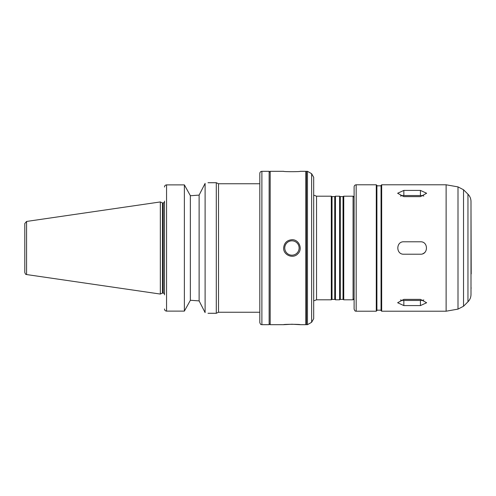 <?xml version="1.0" encoding="UTF-8"?>
<svg xmlns="http://www.w3.org/2000/svg" width="496" height="496" viewBox="0 0 496 496"><rect width="100%" height="100%" fill="white"/><g stroke="black" fill="none" stroke-linecap="round" stroke-linejoin="round"><path stroke-width="0.74" d="M403.843 190.414L420.428 190.414L426.641 193.26L420.428 196.633L403.843 196.633L397.631 193.26L403.843 190.414L403.843 195.536A6.219 3.106 0 0 0 400.439 196.044M423.832 196.044A6.219 3.106 0 0 0 420.428 195.536L403.843 195.536M403.843 299.367L420.428 299.367L426.641 302.74L420.428 305.586L403.843 305.586L397.631 302.74L403.843 299.367M400.439 299.956A6.219 3.106 180 0 0 403.843 300.464L420.428 300.464A6.219 3.106 180 0 0 423.832 299.956M403.843 241.781L420.428 241.781C428.445 241.403 428.445 254.597 420.428 254.219L403.843 254.219C395.827 254.597 395.827 241.403 403.843 241.781M422.803 253.741A6.219 6.219 0 0 0 424.824 252.396M291.933 324.229L300.223 324.682C300.731 324.192 283.135 324.192 283.644 324.682L291.933 324.229M284.754 248A7.18 7.18 0 0 1 295.523 241.781A7.18 7.18 0 0 1 295.523 254.219A7.18 7.18 0 0 1 284.754 248M291.933 239.711C299.032 239.332 303.081 249.11 297.798 253.859C293.049 259.148 283.266 255.099 283.644 248C284.14 242.966 286.905 240.2 291.933 239.711M300.223 324.682L305.821 324.682L305.821 171.318L300.223 171.318C300.731 171.808 283.135 171.808 283.644 171.318L270.177 171.318L270.177 324.682L283.644 324.682M199.119 300.905L205.102 312.598C208.959 313.497 208.959 313.497 205.102 312.598L205.102 183.402C208.959 182.503 208.959 182.503 205.102 183.402L199.119 195.095L191.32 195.678L199.119 195.095L199.119 300.905L191.32 300.322L199.119 300.905M164.48 201.14L164.48 294.86M164.48 308.965C164.591 310.254 165.28 310.967 166.557 311.116L184.376 311.116L190.359 300.322L191.32 300.322M208.004 182.72L216.293 182.72L216.293 313.28L208.004 313.28M191.32 195.678L190.359 195.678L184.376 184.884L166.557 184.884C165.28 185.033 164.591 185.746 164.48 187.035M24.8 223.498L26.573 221.445L160.338 201.94L160.338 294.06L26.573 274.555C25.99 273.897 26.071 275.646 24.8 272.502L24.8 223.498M160.338 201.94L162.446 202.926L162.446 293.074L160.338 294.06M162.446 202.926L163.24 202.926L163.24 293.074L164.48 293.638M164.48 202.362L163.24 202.926M184.376 184.884L184.376 311.116M190.359 195.678L190.359 300.322M216.293 182.72L218.513 183.756L218.513 312.244L216.293 313.28M218.513 183.756L259.811 183.756M270.177 172.354L269.136 171.318L261.888 171.318C260.629 171.442 259.935 172.137 259.811 173.395L259.811 322.605L259.811 312.244L218.513 312.244M305.821 175.466L306.441 175.466M306.441 171.318L306.441 324.682L307.477 324.682L307.477 171.318L306.441 171.318M311.624 173.712L311.624 322.288L313.695 318.699L313.695 177.301L311.624 173.712L307.477 171.318M313.695 318.699L313.695 195.151L316.541 196.187L316.541 299.813L313.695 300.849M316.541 196.187L331.309 196.187L331.309 299.813L316.541 299.813M331.309 196.187L332.029 196.602L332.029 299.398L331.309 299.813M332.029 196.602L334.738 196.602L334.738 299.398L335.457 299.813L339.599 299.813L339.599 196.187L335.457 196.187L335.457 299.813M334.738 196.602L335.457 196.187M339.599 196.187L340.318 196.602L340.318 299.398L339.599 299.813M340.318 196.602L343.027 196.602L343.027 299.398L343.747 299.813L353.071 299.813L354.107 298.772M343.027 196.602L343.747 196.187L343.747 299.813M343.747 196.187L353.071 196.187L354.107 197.228M376.284 184.791L356.178 184.791C354.919 184.915 354.231 185.603 354.107 186.862L354.107 309.138C355.452 312.35 355.545 310.645 356.178 311.209L376.284 311.209L376.904 310.589L376.904 185.411L376.284 184.791L376.284 311.209M376.904 185.826L381.052 185.826L381.052 310.589L381.052 185.411L381.672 184.791L446.121 184.791L446.121 311.209L381.672 311.209L381.052 310.589M467.957 194.19L467.957 301.81C469.941 299.77 470.952 297.327 470.995 294.481L470.995 201.519C470.952 198.673 469.941 196.23 467.957 194.19L463.531 189.763L458 186.887L446.121 184.791M470.995 207.539L471.2 273.904M420.428 195.536L420.428 190.414M420.428 300.464L420.428 305.586M403.843 300.464L403.843 305.586M26.573 221.445L26.573 274.555M166.557 184.884L166.557 311.116M261.888 171.318L261.888 324.682C261.305 324.248 260.927 325.568 259.811 322.605M269.136 171.318L269.136 324.682L270.177 323.646M353.071 196.187L353.071 299.813M356.178 184.791L356.178 311.209M381.672 184.791L381.672 311.209M458 186.887L458 309.113L446.121 311.209M463.531 189.763L463.531 306.237L458 309.113M162.446 293.074L163.24 293.074M261.888 324.682L269.136 324.682M305.821 320.534L306.441 320.534M311.624 322.288L307.477 324.682M332.029 299.398L334.738 299.398M340.318 299.398L343.027 299.398M376.904 310.174L381.052 310.174M467.957 301.81L463.531 306.237M470.995 288.461L471.2 287.996"/></g></svg>
